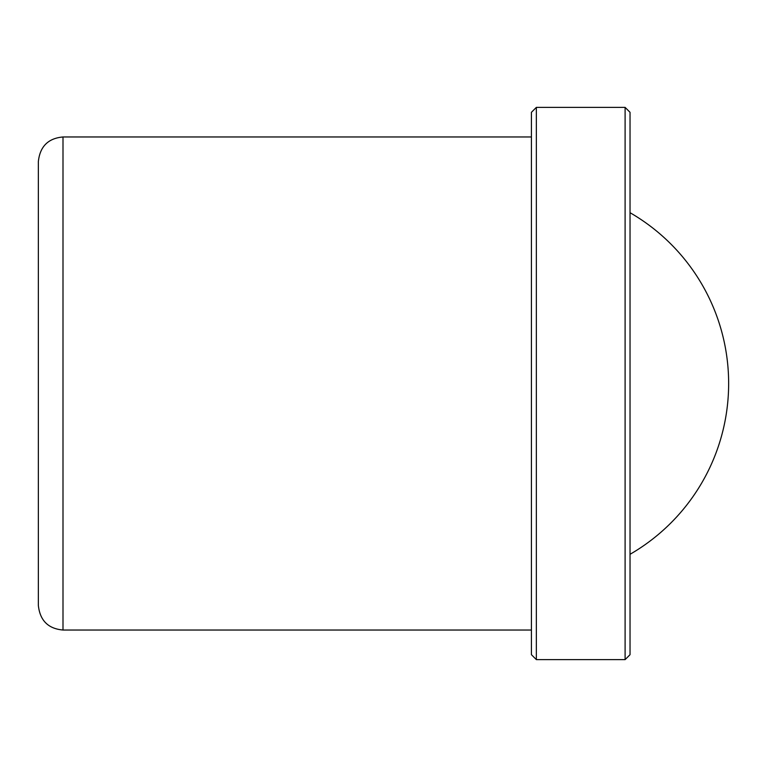 <?xml version="1.0" encoding="UTF-8"?>
<svg xmlns="http://www.w3.org/2000/svg" width="767" height="767" viewBox="0 0 767 767"><rect width="100%" height="100%" fill="white"/><g stroke="black" fill="none" stroke-linecap="round" stroke-linejoin="round"><path stroke-width="1.15" d="M38.35 383.5L38.35 605.384C39.951 620.493 48.168 628.71 62.999 630.033L62.999 136.967C48.168 138.29 39.951 146.507 38.35 161.616L38.35 383.5M531.426 383.5L531.426 654.692L536.354 659.62L536.354 107.38L531.426 112.308L531.426 383.5M625.105 107.38L625.105 659.62L630.033 654.692L630.033 112.308L625.105 107.38L536.354 107.38M630.033 554.301A197.224 197.224 0 0 0 630.033 212.699M625.105 659.62L536.354 659.62M531.426 136.967L62.999 136.967M531.426 630.033L62.999 630.033"/></g></svg>
